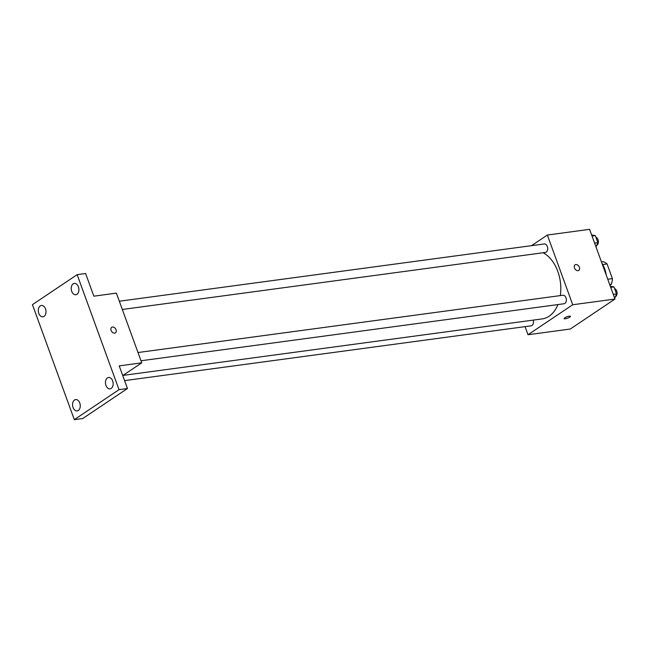 <?xml version="1.0" encoding="UTF-8"?>
<svg xmlns="http://www.w3.org/2000/svg" width="649" height="649" viewBox="0 0 649 649"><rect width="100%" height="100%" fill="white"/><g stroke="black" fill="none" stroke-linecap="round" stroke-linejoin="round"><path stroke-width="0.97" d="M602.743 264.532L607.066 263.948A14.765 9.84 -97.7 0 0 603.051 261.669L601.445 261.888M607.066 263.948L612.405 278.616A14.765 9.84 -97.7 0 1 611.301 284.327L609.946 285.236M607.764 279.24L612.405 278.616M609.695 284.538L611.301 284.327M606.231 275.03A22.877 15.252 -97.7 0 0 601.883 263.072M531.515 245.663L547.35 235.043L589.6 229.348L614.976 299.051L570.268 329.035L528.018 334.73L525.073 326.642M547.35 235.043L572.718 304.746L614.976 299.051M578.048 270.665A3.334 2.361 -123.9 0 1 574.689 268.451A3.334 2.361 -123.9 0 1 575.079 264.841A3.334 2.361 -123.9 0 1 578.9 266.301A3.334 2.361 -123.9 0 1 578.794 270.382A3.334 2.361 -123.9 0 1 578.048 270.665M123.01 375.406L542.272 318.894A34.316 22.877 -97.7 0 0 549.103 316.258A34.316 22.877 -97.7 0 0 557.929 304.576M560.306 295.603A34.316 22.877 -97.7 0 0 543.083 252.753M572.718 304.746L528.018 334.73M122.328 309.468L545.371 252.445A4.283 2.856 -97.7 0 0 546.223 252.12A4.283 2.856 -97.7 0 0 547.505 247.155A4.283 2.856 -97.7 0 0 544.227 243.951L119.327 301.225M141.003 360.771L564.046 303.748A4.283 2.856 -97.7 0 0 564.898 303.416A4.283 2.856 -97.7 0 0 566.179 298.459A4.283 2.856 -97.7 0 0 562.902 295.254L138.002 352.529M533.162 320.127A4.283 2.856 82.3 0 1 531.142 325.822L124.584 380.622M564.808 317.791A3.334 0.771 -20 0 1 568.183 316.363A3.334 0.771 -20 0 1 570.406 316.323A3.334 0.771 -20 0 1 567.534 318.188A3.334 0.771 -20 0 1 564.135 318.602A3.334 0.771 -20 0 1 564.808 317.791M570.406 316.314A3.334 0.771 -20 0 1 567.534 318.188A3.334 0.771 -20 0 1 564.135 318.602M575.079 264.849A3.334 2.361 -123.9 0 1 578.9 266.301A3.334 2.361 -123.9 0 1 578.794 270.39M77.15 274.657L119.01 389.668L74.311 419.652L32.45 304.641L77.15 274.657L85.603 273.513L93.845 296.171L116.382 293.129L141.75 362.832L122.75 375.584M119.01 389.668L127.464 388.524L82.764 418.516L74.311 419.652M141.75 362.832L119.221 365.874L127.464 388.524M114.686 333.124A3.334 2.361 -123.9 0 1 111.328 330.909A3.334 2.361 -123.9 0 1 111.717 327.299A3.334 2.361 -123.9 0 1 115.538 328.751A3.334 2.361 -123.9 0 1 115.433 332.84A3.334 2.361 -123.9 0 1 114.686 333.124M111.717 327.299A3.334 2.361 -123.9 0 1 115.538 328.759A3.334 2.361 -123.9 0 1 115.433 332.84M45.511 308.892A5.719 3.813 82.3 0 1 42.923 316.809A5.719 3.813 82.3 0 1 38.802 313.386A5.719 3.813 82.3 0 1 41.39 305.468A5.719 3.813 82.3 0 1 45.511 308.892M79.762 402.988A5.719 3.813 82.3 0 1 77.166 410.906A5.719 3.813 82.3 0 1 73.053 407.491A5.719 3.813 82.3 0 1 75.641 399.573A5.719 3.813 82.3 0 1 79.762 402.988M112.658 380.922A5.719 3.813 82.3 0 1 110.07 388.84A5.719 3.813 82.3 0 1 105.957 385.417A5.719 3.813 82.3 0 1 108.545 377.499A5.719 3.813 82.3 0 1 112.658 380.922M78.407 286.817A5.719 3.813 82.3 0 1 75.819 294.735A5.719 3.813 82.3 0 1 71.706 291.32A5.719 3.813 82.3 0 1 74.294 283.402A5.719 3.813 82.3 0 1 78.407 286.817M581.22 321.693L580.393 322.245M610.32 286.266L613.986 286.899L616.55 293.948L614.692 298.28M614.124 299.619L613.297 300.171M610.709 287.345L613.986 286.899M613.273 294.386L616.55 293.948M615.357 296.723A4.283 2.856 -97.7 0 0 615.601 296.585A4.283 2.856 -97.7 0 0 617.012 292.342A4.283 2.856 -97.7 0 0 614.579 288.537M591.653 234.97L595.311 235.603L597.875 242.645L596.025 246.977M592.042 236.041L595.311 235.603M594.606 243.083L597.875 242.645M596.691 245.419A4.283 2.856 -97.7 0 0 596.926 245.281A4.283 2.856 -97.7 0 0 598.337 241.039A4.283 2.856 -97.7 0 0 595.912 237.234"/></g></svg>
